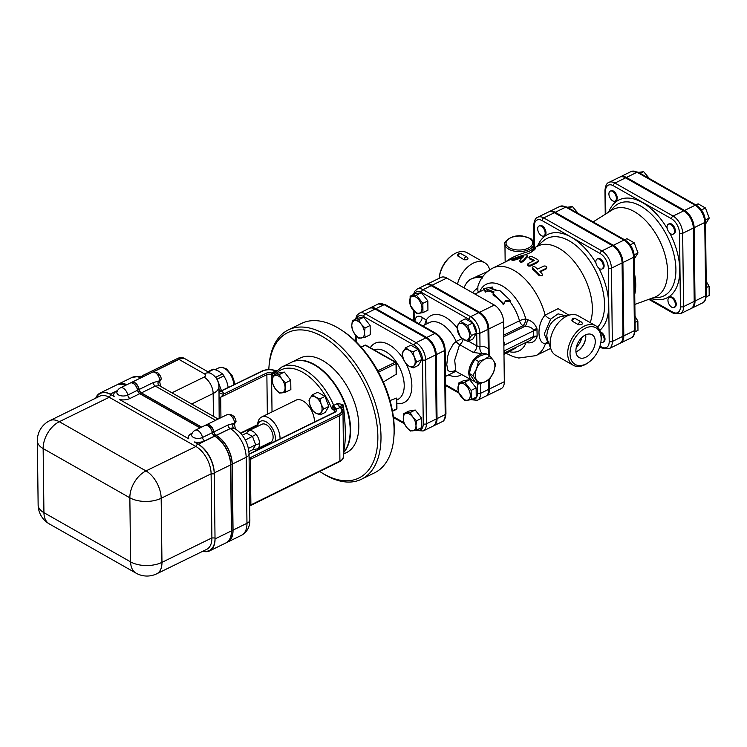 <?xml version="1.0" encoding="UTF-8"?>
<svg xmlns="http://www.w3.org/2000/svg" width="747" height="747" viewBox="0 0 747 747"><rect width="100%" height="100%" fill="white"/><g stroke="black" fill="none" stroke-linecap="round" stroke-linejoin="round"><path stroke-width="1.12" d="M489.817 355.88L486.185 353.817L479.714 356.132L474.84 359.363L471.273 365.955L469.312 373.453L475.12 381.988L478.752 384.051L472.935 375.517L476.502 368.925L478.472 361.427L484.943 359.102L489.817 355.88L493.524 360.596A13.306 8.404 119.6 0 0 484.943 359.102A13.306 8.404 119.6 0 0 476.502 368.925A13.306 8.404 119.6 0 0 476.642 380.232A13.306 8.404 119.6 0 0 485.223 381.726L478.752 384.051M469.312 373.453L472.935 375.517M490.088 378.496L485.223 381.726A13.306 8.404 119.6 0 0 493.664 371.913L490.088 378.496M495.625 364.415L493.664 371.913A13.306 8.404 119.6 0 0 493.524 360.596L495.625 364.415M474.84 359.363L478.472 361.427M485.933 353.882A14.968 9.45 119.6 0 0 482.693 353.733A14.968 9.45 119.6 0 0 470.124 365.955A14.968 9.45 119.6 0 0 472.459 380.466A14.968 9.45 119.6 0 0 474.42 381.166M471.142 390.373L471.254 399.626L464.951 400.644L458.546 392.408L458.434 383.164L464.727 382.137L471.142 390.373L476.128 387.926L476.241 397.18L471.254 399.626M464.195 399.533A9.151 5.21 -116.1 0 0 469.396 390.896A9.151 5.21 -116.1 0 0 458.714 384.836A9.151 5.21 -116.1 0 0 464.195 399.533M410.243 305.42L410.131 296.176L416.424 295.149L422.839 303.385L422.951 312.638L416.658 313.656L410.243 305.42M415.705 296.989A9.151 5.21 -116.1 0 0 410.505 305.626A9.151 5.21 -116.1 0 0 421.187 311.686A9.151 5.21 -116.1 0 0 415.705 296.989M464.727 382.137L469.723 379.7L463.42 380.718L458.434 383.164M469.723 379.7L476.128 387.926M410.131 296.176L415.127 293.73L421.42 292.712L427.826 300.938L427.938 310.192L422.951 312.638M427.826 300.938L422.839 303.385M421.42 292.712L416.424 295.149M460.339 321.313L467.678 325.477L471.441 335.571L467.874 341.5L460.535 337.336L456.772 327.242L460.339 321.313L465.334 318.866L472.674 323.031L467.678 325.477M469.536 335.263A9.151 5.21 -116.1 0 0 460.199 323.283A9.151 5.21 -116.1 0 0 460.367 336.748A9.151 5.21 -116.1 0 0 469.536 335.263M472.674 323.031L476.437 333.125L472.87 339.054L467.874 341.5M476.437 333.125L471.441 335.571M671.74 307.176A5.546 3.156 63.9 0 1 668.182 302.077A5.546 3.156 63.9 0 1 669.247 297.483A5.546 3.156 63.9 0 1 674.513 301.078A5.546 3.156 63.9 0 1 674.121 307.447A5.546 3.156 63.9 0 1 671.74 307.176M669.247 297.483L670.059 297.082A5.546 3.156 63.9 0 1 675.335 300.677A5.546 3.156 63.9 0 1 674.933 307.045L674.121 307.447M612.587 191.437A5.546 3.156 63.9 0 1 616.144 196.536A5.546 3.156 63.9 0 1 615.08 201.13A5.546 3.156 63.9 0 1 609.813 197.535A5.546 3.156 63.9 0 1 610.215 191.167A5.546 3.156 63.9 0 1 612.587 191.437M610.215 191.167L611.027 190.765A5.546 3.156 63.9 0 1 613.408 191.036A5.546 3.156 63.9 0 1 616.957 196.134A5.546 3.156 63.9 0 1 615.902 200.728L615.08 201.13M706.27 296.904L709.202 295.476L709.09 286.222L706.223 281.451M649.432 178.589L643.643 171.67L638.536 172.398M640.207 173.351L643.643 171.67M706.298 287.586L709.09 286.222M674.522 231.271A5.546 3.156 63.9 0 1 673.224 234.128A5.546 3.156 63.9 0 1 667.949 230.534A5.546 3.156 63.9 0 1 668.35 224.165A5.546 3.156 63.9 0 1 672.319 225.781A5.546 3.156 63.9 0 1 674.522 231.271M668.35 224.165L669.163 223.764A5.546 3.156 63.9 0 1 673.14 225.379A5.546 3.156 63.9 0 1 675.344 230.87A5.546 3.156 63.9 0 1 674.037 233.727L673.224 234.128M705.523 224.081L709.23 218.087L705.467 207.993L698.128 203.828L695.859 204.939M705.383 219.973L709.23 218.087M701.414 209.972L705.467 207.993M599.617 268.715A5.546 3.156 63.9 0 1 596.069 263.607A5.546 3.156 63.9 0 1 597.124 259.022A5.546 3.156 63.9 0 1 602.39 262.617A5.546 3.156 63.9 0 1 601.998 268.985A5.546 3.156 63.9 0 1 599.617 268.715M597.124 259.022L597.945 258.621A5.546 3.156 63.9 0 1 603.212 262.216A5.546 3.156 63.9 0 1 602.82 268.584L601.998 268.985M600.672 332.77A5.546 3.156 63.9 0 1 603.996 337.896A5.546 3.156 63.9 0 1 602.894 342.294A5.546 3.156 63.9 0 1 600.868 342.219M600.401 331.855A5.546 3.156 63.9 0 1 604.603 336.738A5.546 3.156 63.9 0 1 603.707 341.902L602.894 342.294M634.296 258.938L638.003 252.944L634.24 242.85L626.901 238.685L624.632 239.796M635.043 331.761L637.975 330.333L637.863 321.079L634.997 316.308M634.166 254.82L638.003 252.944M630.188 244.829L634.24 242.85M635.071 322.443L637.863 321.079M545.161 233.12A5.546 3.156 63.9 0 1 543.863 235.977A5.546 3.156 63.9 0 1 538.587 232.392A5.546 3.156 63.9 0 1 538.989 226.024A5.546 3.156 63.9 0 1 542.957 227.63A5.546 3.156 63.9 0 1 545.161 233.12M538.989 226.024L539.801 225.622A5.546 3.156 63.9 0 1 543.779 227.228A5.546 3.156 63.9 0 1 545.982 232.719A5.546 3.156 63.9 0 1 544.675 235.576L543.863 235.977M578.206 213.437L572.417 206.527L567.309 207.255M568.981 208.208L572.417 206.527M510.313 350.857L510.49 351.342L505.831 353.06L503.936 354.545M499.668 290.396L510.556 300.639L505.672 300.257L504.001 303.842L493.113 293.608L494.028 291.928L487.567 289.397L485.186 290.564L483.337 288.65L492.404 287.025L490.023 288.193L496.484 290.723L499.668 290.396M505.196 301.246L509.996 301.536L510.556 300.639M492.404 287.025L492.721 288.538A5.546 4.165 -78.3 0 1 492.301 288.772L492.245 288.8M493.44 293.001A33.26 18.936 -116.1 0 0 487.894 290.928L485.513 292.096L483.337 288.65M485.513 292.096L485.186 290.564M487.894 290.928L487.567 289.397M504.001 303.842L503.45 304.739A33.26 18.936 -116.1 0 0 493.076 294.99L493.113 293.608M691.32 308.39A13.978 7.956 -116.1 0 0 691.741 308.212A13.978 7.956 -116.1 0 0 695.018 301.004L694.131 227.686A13.978 7.956 -116.1 0 0 684.56 210.449L626.416 177.45A13.978 7.956 -116.1 0 0 620.421 176.778A13.978 7.956 -116.1 0 0 620.019 177.002M414.585 293.991A11.289 6.424 63.9 0 1 421.411 292.366L468.985 319.371A2.213 1.401 -60.4 0 1 470.601 316.681L423.026 289.677A13.502 7.685 -116.1 0 0 417.237 289.033L425.416 285.027A13.502 7.685 63.9 0 1 431.215 285.671L478.78 312.676A13.502 7.685 63.9 0 1 488.024 329.324L488.267 349.11A20.505 12.951 119.6 0 0 480.004 346.533A5.546 3.828 -99.4 0 0 482.693 353.733L473.271 352.416A5.546 3.502 -60.4 0 0 476.866 345.936L468.5 341.192M488.996 355.413L488.267 349.11M488.641 379.663L488.762 389.308A13.502 7.685 63.9 0 1 485.587 396.274L477.408 400.28A13.502 7.685 -116.1 0 0 480.573 393.314L480.452 383.566M426.238 284.626L440.973 277.417A13.502 7.685 63.9 0 1 446.771 278.061L432.037 285.27A13.502 7.685 -116.1 0 0 426.238 284.626A13.502 7.685 -116.1 0 0 425.837 284.85M485.989 396.05A13.502 7.685 -116.1 0 0 486.409 395.873A13.502 7.685 -116.1 0 0 489.574 388.907L489.462 379.028M446.771 278.061L494.337 305.065A13.502 7.685 63.9 0 1 503.581 321.714L488.846 328.923L489.173 355.507M488.846 328.923A13.502 7.685 -116.1 0 0 479.602 312.274L432.037 285.27M206.564 424.716A6.648 3.791 63.9 0 1 206.639 424.679L227.107 414.66A6.648 3.791 63.9 0 1 231.878 416.593A6.648 3.791 63.9 0 1 234.521 423.185L234.539 424.548A12.195 7.703 119.6 0 0 233.148 423.857A3.324 2.558 -72.4 0 0 234.007 428.134A8.871 5.603 -60.4 0 1 234.689 428.433C243.531 434.334 248.321 442.794 249.05 453.803L249.853 519.791C249.946 526.878 247.164 532.051 241.505 535.291L227.583 542.107A23.278 13.25 63.9 0 1 227.508 542.145M235.361 428.825L234.539 424.548M370.008 307.988L378.187 303.982A13.922 7.928 63.9 0 1 384.163 304.655L375.974 308.66A13.922 7.928 -116.1 0 0 370.008 307.988A13.922 7.928 -116.1 0 0 369.606 308.212M433.344 425.967A13.922 7.928 -116.1 0 0 433.764 425.79A13.922 7.928 -116.1 0 0 437.032 418.609L436.248 354.629A13.922 7.928 -116.1 0 0 426.714 337.457L375.974 308.66M369.186 308.39A13.922 7.928 63.9 0 1 375.162 309.062L365.339 313.861A13.922 7.928 -116.1 0 0 359.363 313.198L369.186 308.39M415.836 430.225A2.213 1.401 119.6 0 0 416.023 430.375L423.119 431L432.943 426.192A13.922 7.928 63.9 0 0 436.211 419.011L435.426 355.03A13.922 7.928 63.9 0 0 425.902 337.859L375.162 309.062M351.762 325.701L352.323 320.771L354.853 320.566A9.422 5.369 -116.1 0 0 351.762 325.701A9.422 5.369 -116.1 0 0 355.021 334.441A9.422 5.369 -116.1 0 0 361.371 338.055A9.422 5.369 -116.1 0 0 364.461 332.919A9.422 5.369 -116.1 0 0 361.203 324.17A9.422 5.369 -116.1 0 0 354.853 320.566L358.625 319.753L361.203 324.17L365.031 327.989L364.461 332.919L365.143 337.233L358.849 338.26L355.021 334.441L352.435 330.025L351.762 325.701M365.143 337.233L370.251 334.74L370.138 325.487L363.733 317.251L357.43 318.269L352.323 320.771M405.705 347.71L408.749 350.1L413.044 351.874L414.305 357.225L416.807 361.968L414.398 365.236A9.422 5.369 -116.1 0 0 414.305 357.225A9.422 5.369 -116.1 0 0 408.749 350.1A9.422 5.369 -116.1 0 0 403.296 350.978A9.422 5.369 -116.1 0 0 403.399 358.99A9.422 5.369 -116.1 0 0 408.945 366.123L405.901 363.733L403.399 358.99L402.138 353.639L405.705 347.71L410.813 345.207L418.152 349.372L421.915 359.475L418.348 365.404L413.24 367.897L408.945 366.123A9.422 5.369 -116.1 0 0 414.398 365.236L413.24 367.897M403.847 413.558L408.954 411.065L415.248 410.038L421.663 418.273L421.775 427.527L416.667 430.029L410.364 431.047L406.536 427.228A9.422 5.369 -116.1 0 0 412.895 430.842A9.422 5.369 -116.1 0 0 415.986 425.706A9.422 5.369 -116.1 0 0 412.727 416.966A9.422 5.369 -116.1 0 0 406.368 413.352A9.422 5.369 -116.1 0 0 403.277 418.488L403.847 413.558L410.14 412.54L412.727 416.966L416.546 420.776L415.986 425.706L416.667 430.029M680.433 306.569A2.213 1.167 -0.7 0 0 683.561 306.615L694.206 301.405A13.978 7.956 63.9 0 1 690.919 308.614L680.284 313.824A13.978 7.956 -116.1 0 0 683.561 306.615L682.665 233.297A13.978 7.956 -116.1 0 0 673.094 216.06L614.958 183.062A2.213 1.401 119.6 0 0 613.343 185.742L671.478 218.75A11.765 6.695 63.9 0 1 679.537 233.251L680.433 306.569A11.765 6.695 63.9 0 1 672.617 312.069L649.666 299.033M625.603 177.851L614.958 183.062A13.978 7.956 -116.1 0 0 608.954 182.389L619.599 177.179A13.978 7.956 63.9 0 1 625.603 177.851L683.738 210.85A13.978 7.956 63.9 0 1 693.309 228.087L694.206 301.405M393.837 437.611L393.986 435.762A80.928 46.071 -116.1 0 0 342.649 330.865L341.099 329.847A83.15 47.332 63.9 0 1 393.837 437.611A83.15 47.332 63.9 0 1 374.574 472.823L361.473 479.229A83.15 47.332 -116.1 0 0 367.44 383.743A83.15 47.332 -116.1 0 0 288.379 329.866A83.15 47.332 -116.1 0 0 269.116 365.068L268.967 366.926A80.928 46.071 63.9 0 1 327.774 339.885A80.928 46.071 63.9 0 1 377.73 441.981A80.928 46.071 63.9 0 1 320.304 471.815A80.928 46.071 63.9 0 1 319.679 471.404M268.808 369.569A80.928 46.071 63.9 0 1 268.967 366.926M291.75 362.155A52.663 29.973 63.9 0 1 291.956 362.052L300.145 358.046A52.663 29.973 63.9 0 1 350.222 392.175A52.663 29.973 63.9 0 1 346.44 452.645L343.499 454.083M634.726 294.355A45.119 25.687 -116.1 0 0 634.474 273.551M634.857 304.421L654.615 297.231A48.611 27.676 -116.1 0 0 659.648 240.749A48.611 27.676 -116.1 0 0 611.961 210.066L593.127 221.906M620.094 343.247A13.978 7.956 -116.1 0 0 620.514 343.069A13.978 7.956 -116.1 0 0 623.801 335.861L622.905 262.542A13.978 7.956 -116.1 0 0 613.334 245.305L555.198 212.307A13.978 7.956 -116.1 0 0 549.194 211.634A13.978 7.956 -116.1 0 0 548.793 211.859M503.581 321.714L504.318 381.698A13.502 7.685 63.9 0 1 501.144 388.664L486.409 395.873M219.02 393.641L219.17 418.544M533.769 243.802C532.928 240.571 531.677 238.769 530.025 238.386L522.853 236.071C510.612 233.951 502.61 243.373 504.944 244.157A14.408 7.582 -0.7 0 0 513.581 250.983A14.408 7.582 -0.7 0 0 529.072 249.498A14.408 7.582 -0.7 0 0 533.769 243.802L533.816 247.574C533.797 248.434 532.219 249.675 529.091 251.328C517.802 254.662 510.182 258.06 506.233 261.515M95.747 398.151A23.278 13.25 63.9 0 1 100.107 393.043A23.278 13.25 63.9 0 1 110.098 394.164L110.845 394.584L109.23 397.273L59.293 421.71A22.177 12.624 -116.1 0 0 49.778 420.645L99.715 396.209A22.177 12.624 63.9 0 1 109.23 397.273L195.929 446.491A22.177 12.624 63.9 0 1 211.112 473.831L211.896 537.924A22.177 12.624 63.9 0 1 206.695 549.353L156.749 573.789A22.177 12.624 -116.1 0 0 161.959 562.36L161.175 498.268A22.177 11.672 179.3 0 1 129.847 497.791A22.177 14.006 -60.4 0 1 145.992 470.927L59.293 421.71A22.177 14.006 119.6 0 0 43.149 448.573L129.847 497.791L130.632 561.893L43.933 512.675A22.177 14.006 119.6 0 0 49.358 523.946L136.066 573.164A22.177 14.006 -60.4 0 1 130.632 561.893A22.177 11.672 -0.7 0 0 161.959 562.36L211.896 537.924L215.024 537.971L215.043 538.914A23.278 13.25 63.9 0 1 209.58 550.913A23.278 13.25 63.9 0 1 202.867 551.23M117.232 391.241A3.324 1.896 63.9 0 1 116.812 391.055A9.73 5.117 -0.7 0 0 114.132 396.452L110.845 394.584A24.39 13.885 -116.1 0 0 96.158 397.955M204.678 440.926L214.501 436.117A3.324 1.896 63.9 0 1 212.288 432.681L202.465 437.49A3.324 1.896 -116.1 0 0 204.678 440.926A9.73 5.117 -0.7 0 1 194.267 441.935L198.291 444.232A23.278 13.25 63.9 0 1 214.23 472.935L214.24 473.878A24.39 13.885 -116.1 0 0 197.544 443.802L195.929 446.491L145.992 470.927A22.177 12.624 -116.1 0 1 161.175 498.268L211.112 473.831L214.24 473.878L215.024 537.971A24.39 13.885 -116.1 0 1 203.137 551.099M129.931 398.496L139.754 393.688A3.324 1.896 63.9 0 1 137.541 390.251L127.718 395.06A3.324 1.896 -116.1 0 0 129.931 398.496A9.73 5.117 -0.7 0 1 119.52 399.514L188.87 438.881A9.73 5.117 -0.7 0 1 191.559 433.484L192.222 433.157M159.634 381.698L161.315 378.906L160.717 376.395L158.112 373.033L156.086 372.202L155.292 372.594M157.794 375.013L159.541 374.163M159.69 379.7L161.315 378.906M234.381 424.128L236.061 421.336L235.464 418.815L232.849 415.463L230.832 414.632L230.029 415.024M232.532 417.442L234.287 416.583M234.437 422.13L236.061 421.336M100.107 393.043L116.476 385.032A23.278 13.25 63.9 0 1 125.235 385.508M137.541 390.251A6.648 3.791 -116.1 0 0 130.258 383.052L120.435 387.861A6.648 6.648 0 0 0 116.924 392.175L116.915 392.203M139.754 393.688L200.037 427.91M212.288 432.681A6.648 3.791 -116.1 0 0 205.005 425.482L195.182 430.291A6.648 6.648 0 0 0 191.662 434.605L191.662 434.633A6.49 3.418 179.3 0 0 195.079 438.05A6.49 3.418 179.3 0 0 202.465 437.49A6.648 3.791 -116.1 0 0 195.182 430.291M214.501 436.117L214.669 436.211A23.278 13.25 63.9 0 1 230.608 464.923L231.411 530.902A23.278 13.25 63.9 0 1 225.949 542.901L209.58 550.913M120.435 387.861A6.648 3.791 -116.1 0 1 127.718 395.06A6.49 3.418 179.3 0 1 120.332 395.63A6.49 3.418 179.3 0 1 116.924 392.175M126.71 384.789A23.278 13.25 -116.1 0 0 117.951 384.313L116.644 384.957A23.278 13.25 63.9 0 1 125.403 385.433M201.513 427.191L141.23 392.969A3.324 1.896 63.9 0 1 139.017 389.532A6.648 3.791 -116.1 0 0 131.733 382.333L130.426 382.968A6.648 3.791 63.9 0 1 137.709 390.167A3.324 1.896 -116.1 0 0 139.922 393.613L200.205 427.826M226.117 542.826L227.424 542.182A23.278 13.25 -116.1 0 0 232.887 530.183L232.084 464.195A23.278 13.25 -116.1 0 0 216.144 435.492L215.976 435.398A3.324 1.896 63.9 0 1 213.763 431.962A6.648 3.791 -116.1 0 0 206.48 424.754L205.173 425.398A6.648 3.791 63.9 0 1 212.447 432.597A3.324 1.896 -116.1 0 0 214.66 436.043L214.828 436.136A23.278 13.25 63.9 0 1 230.767 464.839L231.579 530.818A23.278 13.25 63.9 0 1 226.117 542.826A23.278 13.25 63.9 0 1 226.033 542.864M272.935 375.601L275.456 375.396A9.422 5.369 -116.1 0 0 272.366 380.531L272.935 375.601L278.043 373.108L284.336 372.081L279.229 374.583L281.815 379.009A9.422 5.369 -116.1 0 0 275.456 375.396L279.229 374.583M275.624 389.28L273.047 384.854L272.366 380.531A9.422 5.369 -116.1 0 0 275.624 389.28A9.422 5.369 -116.1 0 0 281.983 392.885L279.453 393.09L275.624 389.28M285.074 387.749L285.746 392.072L281.983 392.885A9.422 5.369 -116.1 0 0 285.074 387.749A9.422 5.369 -116.1 0 0 281.815 379.009L285.634 382.819L285.074 387.749M284.336 372.081L290.742 380.316L290.863 389.57L285.746 392.072M290.742 380.316L285.634 382.819M319.903 398.907L321.173 404.258A9.422 5.369 -116.1 0 0 315.617 397.133L319.903 398.907L325.02 396.405L328.783 406.499L323.675 409.001L321.266 412.269A9.422 5.369 -116.1 0 0 321.173 404.258L323.675 409.001M310.164 398.011L312.573 394.743L315.617 397.133A9.422 5.369 -116.1 0 0 310.164 398.011A9.422 5.369 -116.1 0 0 310.266 406.023L308.997 400.672L310.164 398.011M315.813 413.156L312.769 410.766L310.266 406.023A9.422 5.369 -116.1 0 0 315.813 413.156A9.422 5.369 -116.1 0 0 321.266 412.269L320.099 414.93L315.813 413.156M328.783 406.499L325.216 412.428L320.099 414.93M325.02 396.405L317.68 392.24L312.573 394.743M248.919 451.571L252.71 449.722L256.342 449.059A9.982 5.677 -116.1 0 0 256.38 449.05A9.982 5.677 -116.1 0 0 257.267 448.77A9.982 5.677 -116.1 0 0 259.611 443.625A9.982 5.677 -116.1 0 0 256.156 434.362A9.982 5.677 -116.1 0 0 249.433 430.543A9.982 5.677 -116.1 0 0 248.499 430.842A9.982 5.677 -116.1 0 0 247.005 432.261L249.433 430.543M248.499 430.842L262.01 424.231A9.982 5.677 63.9 0 1 269.153 427.135A9.982 5.677 63.9 0 1 273.122 437.014A9.982 5.677 63.9 0 1 270.778 442.159L257.267 448.77M259.611 443.625L255.651 444.838L252.551 436.519L246.51 433.092L242.252 435.174M252.71 449.722L255.651 444.838L248.415 448.377M256.156 434.362L245.371 440.039M257.51 426.434A13.306 7.573 63.9 0 1 266.94 422.307A13.306 7.573 63.9 0 1 275.363 438.284A13.306 7.573 63.9 0 1 275.027 441.318M267.51 444.997A13.306 7.573 63.9 0 1 266.277 444.353L267.351 445.072M280.06 438.853A16.63 9.468 -116.1 0 0 280.06 438.358A16.63 9.468 -116.1 0 0 273.449 421.887A16.63 9.468 -116.1 0 0 261.543 417.05A16.63 9.468 -116.1 0 0 257.687 424.1L257.5 426.434M295.233 400.569A16.686 9.496 63.9 0 1 295.896 400.177A16.686 9.496 63.9 0 1 308.016 405.219A16.686 9.496 63.9 0 1 314.478 422.008M185.555 359.074A13.306 8.404 119.6 0 0 185.48 359.036L184.135 358.271A13.306 8.404 119.6 0 0 177.431 358.532L143.041 375.358A3.324 2.101 119.6 0 0 141.715 376.451M185.48 359.036A13.306 8.404 119.6 0 0 178.776 359.288L144.386 376.115A3.324 2.101 119.6 0 0 144.106 376.283M153.079 372.025L178.925 359.382L204.333 373.799A4.435 2.334 179.3 0 1 204.052 377.104L171.95 392.81M191.68 404.015L213.156 393.501A17.741 9.338 -0.7 0 0 218.936 386.498C218.61 380.765 215.976 376.441 211.037 373.547L185.63 359.12A13.306 8.404 119.6 0 0 178.925 359.382M218.936 399.047A5.546 2.913 179.3 0 1 220.692 397.245L223.913 393.93A5.546 4.585 -25.4 0 1 219.002 391.876M276.371 370.979A5.546 3.156 63.9 0 1 275.951 370.773L271.544 373.014A4.435 2.334 -0.7 0 0 266.109 373.285L223.913 393.93A23.278 12.251 -0.7 0 0 221.756 391.036A5.546 4.155 -46.3 0 1 218.992 391.017M218.992 390.961L221.756 390.756L261.898 371.11A1.111 0.635 63.9 0 1 262.365 371.166L221.635 390.858M249.106 458.2A5.546 2.969 127.9 0 0 250.32 457.79A1.111 0.635 -116.1 0 0 250.189 457.706A5.546 3.502 -60.4 0 1 249.106 458.07M249.125 460.124A5.546 2.913 -0.7 0 1 250.133 459.47L339.371 415.808L339.922 461.048L250.889 504.897L250.32 457.79M343.461 450.908L344.05 449.638C345.898 440.431 345.721 426.22 343.536 406.994L342.938 404.622L337.607 403.417L332.518 406.032L331.845 408.945L334.712 409.384L332.518 406.032M333.395 405.397A5.546 2.418 -108.1 0 0 335.786 409.477L336.785 409.076A5.546 3.156 -116.1 0 1 333.694 405.313A52.663 29.973 -116.1 0 0 281.722 367.066L291.545 362.258A52.663 29.973 63.9 0 1 345.656 405.957A52.663 29.973 63.9 0 1 343.48 452.477M276.577 370.773L273.99 370.363A1.111 0.467 -74 0 1 274.308 370.241A1.111 0.467 -74 0 1 274.504 370.503M274.13 375.013L274.616 373.173A5.546 2.316 20.4 0 1 271.927 373.743L271.544 373.014A5.546 3.772 -125.8 0 0 274.737 372.79A5.546 3.772 -125.8 0 0 274.915 372.65M272.02 411.924L271.563 374.723A1.111 0.7 -60.4 0 1 271.927 373.743L273.299 375.424M274.616 373.173L275.195 372.361L274.616 373.173M336.785 409.076L340.352 407.33A5.546 3.156 63.9 0 1 337.261 403.567M337.607 403.417A5.546 3.175 -111.8 0 0 340.38 407.199C340.006 406.732 340.856 405.873 342.938 404.631L341.398 407.89A1.111 0.934 -16.5 0 0 341.388 407.834L341.388 407.834A1.111 0.934 -16.5 0 0 340.38 407.199L340.987 408.394A9.982 5.248 179.3 0 1 338.606 414.436L250.189 457.706L249.087 457.08M275.335 374.424A50.441 28.713 63.9 0 1 331.845 408.945L334.348 410.364A1.111 0.7 -60.4 0 1 334.712 409.384L335.786 409.477A4.435 2.334 -0.7 0 1 334.871 412.316L249.059 454.316M338.606 414.436A1.111 0.635 63.9 0 1 339.371 415.808A11.084 5.836 -0.7 0 0 342.976 411.429L343.527 456.669A11.084 5.836 179.3 0 1 339.922 461.048A1.111 0.635 63.9 0 1 339.661 461.627C341.36 461.104 342.649 459.452 343.527 456.669M342.005 409.085A1.111 0.859 139.3 0 0 341.837 408.609L341.837 408.609A1.111 0.859 139.3 0 0 340.987 408.394M131.817 382.296A6.648 3.791 63.9 0 1 131.902 382.249L152.369 372.23A6.648 3.791 63.9 0 1 157.131 374.163A6.648 3.791 63.9 0 1 159.774 380.755L159.793 382.119A12.195 7.703 119.6 0 0 158.401 381.428A3.324 2.558 -72.4 0 0 159.26 385.704A8.871 5.603 -60.4 0 1 159.951 386.003L218.152 419.048M160.614 386.376L159.793 382.119M159.774 380.755L153.098 382.641A3.324 1.896 -116.1 0 0 155.311 386.078L159.26 385.704M131.902 382.249A6.648 3.791 63.9 0 1 139.175 389.448A3.324 1.896 -116.1 0 0 141.388 392.894L201.671 427.107M234.521 423.185L227.844 425.071A3.324 1.896 -116.1 0 0 230.057 428.507L234.007 428.134A8.871 5.603 -60.4 0 0 230.225 428.601L216.303 435.417A23.278 13.25 63.9 0 1 232.242 464.12L233.045 530.099A23.278 13.25 63.9 0 1 227.583 542.107M206.639 424.679A6.648 3.791 63.9 0 1 213.922 431.878A3.324 1.896 -116.1 0 0 216.135 435.314L216.303 435.417M118.035 384.275A23.278 13.25 63.9 0 1 118.119 384.229A23.278 13.25 63.9 0 1 126.869 384.705M403.959 422.811L403.277 418.488A9.422 5.369 -116.1 0 0 406.536 427.228L403.959 422.811M568.859 315.131L558.13 308.66L545.133 315.094C536.776 323.974 536.981 343.825 545.478 343.601L548.615 342.817M548.261 341.874L547.402 341.22L544.246 333.965L550.651 319.128A5.546 2.232 38.6 0 1 545.133 315.094A48.779 27.77 -116.1 0 0 492.983 268.005C482.907 273.365 479.21 281.712 477.856 286.633L477.865 290.844L478.584 292.329M527.401 319.595L525.813 319.016A5.546 2.474 -72.7 0 1 523.003 325.711L525.066 326.28A5.546 2.073 103.8 0 0 527.401 319.595C531.985 321.033 535.16 324.058 536.944 328.68L537.158 335.917L533.694 337.196L530.435 340.258L503.964 353.21M526.093 342.378A5.546 2.474 -72.7 0 1 526.103 342.471L527.69 342.798C532.256 343.237 535.375 341.248 537.037 336.813L537.158 335.917L533.741 336.421L504.711 350.623A5.546 3.156 63.9 0 1 503.964 353.06M390.018 400.56L396.442 398.104L396.526 398.795M600.252 253.597A2.213 1.401 -60.4 0 1 601.867 250.917L543.732 217.909A13.978 7.956 -116.1 0 0 537.737 217.246L548.373 212.036A13.978 7.956 63.9 0 1 554.377 212.708L543.732 217.909A2.213 1.401 119.6 0 0 542.117 220.598L600.252 253.597A11.765 6.695 63.9 0 1 608.31 268.098L609.207 341.416A11.765 6.695 63.9 0 1 601.4 346.916L599.981 346.122M601.4 346.916A2.213 1.401 119.6 0 0 601.942 348.046L609.057 348.672L619.702 343.461A13.978 7.956 63.9 0 0 622.979 336.262L622.083 262.944A13.978 7.956 63.9 0 0 612.512 245.707L554.377 212.708M291.956 362.052A52.663 29.973 63.9 0 1 339.381 391.157A52.663 29.973 63.9 0 1 343.48 452.729M288.379 329.866L301.48 323.451A83.15 47.332 63.9 0 1 341.099 329.847M320.304 471.815L321.854 472.842A83.15 47.332 -116.1 0 0 361.473 479.229M421.663 418.273L416.546 420.776M363.733 317.251L358.625 319.753M370.138 325.487L365.031 327.989M415.248 410.038L410.14 412.54M418.152 349.372L413.044 351.874M421.915 359.475L416.807 361.968M377.31 352.108L384.966 356.459M396.087 362.771A1.111 0.7 119.6 0 0 395.256 362.23A1.111 0.635 63.9 0 1 396.022 363.593A1.111 0.579 -0.7 0 0 396.377 363.154L396.302 374.191L383.332 381.988M427.2 323.647L426.22 320.08L424.641 324.898M488.024 329.324L479.845 333.33L480.004 346.533L476.866 345.936L476.707 333.283A2.213 1.167 -0.7 0 0 479.845 333.33A13.502 7.685 -116.1 0 0 470.601 316.681L478.78 312.676M418.563 323.498A5.546 3.231 124.1 0 0 422.242 317.382C418.077 315.075 415.649 316.242 414.94 320.893L414.912 321.425M422.699 325.851L429.404 322.564A27.714 15.78 63.9 0 1 456.174 341.388A5.546 3.1 -125.5 0 0 459.592 344.647L473.271 352.416M462.019 338.68L456.174 341.388L453.438 343.807L449.106 351.445L447.686 356.403L446.771 364.676L447.855 370.232L449.834 371.847L455.334 370.801M455.838 371.026L454.69 360.147L459.592 344.647A5.546 3.502 -60.4 0 0 463.075 339.418M590.167 322.592A48.779 27.77 -116.1 0 0 578.439 267.239A48.779 27.77 -116.1 0 0 538.036 245.959L533.946 247.957M534.768 248.088A48.779 27.77 -116.1 0 0 531.117 252.271M527.233 257.108L527.055 256.09C527.559 254.764 526.168 254.494 522.863 255.297L512.984 258.621C511.116 259.536 511.396 259.723 513.833 259.2L522.713 256.464L523.367 256.594L519.884 260.358C520.155 261.394 521.257 261.469 523.199 260.572L527.298 255.474L527.494 256.473L523.311 261.562C521.369 262.458 520.276 262.393 520.043 261.366M522.937 257.491L514.123 260.227C511.714 260.759 511.452 260.563 513.32 259.657M542.229 275.419L539.213 275.671A48.779 27.77 -116.1 0 0 532.583 269.237L532.275 267.379L533.209 266.651L534.983 266.884L537.616 269.107L543.919 266.025C546.393 265.923 547.168 266.679 546.253 268.294L539.95 271.376L542.49 274.336L542.238 275.419L541.127 275.774L539.661 275.148L532.256 267.463M546.01 269.032L546.804 267.697L546.01 269.032L540.361 271.796M538.344 260.647L537.737 259.592L531.995 256.585C529.567 256.389 528.689 256.819 529.38 257.864L534.413 260.432L528.11 263.523C527.233 264.849 528.045 265.372 530.547 265.11L537.728 261.581L538.344 260.647L538.298 261.534L537.42 262.608L530.482 265.997C527.998 266.277 527.205 265.764 528.092 264.447M533.545 260.862A48.779 27.77 -116.1 0 0 529.483 258.854L528.904 257.407L529.483 258.854M525.057 254.839L530.118 252.775C535.599 249.395 536.729 247.892 533.498 248.265L534.226 248.163L533.816 247.574L534.226 248.163M492.983 268.005L509.426 259.956L515.439 257.752M519.884 260.358L519.921 261.683M512.984 258.621L511.714 259.302L512.022 260.442M522.853 257.117L522.713 256.464L523.367 256.594M528.11 263.523L527.522 265.148M505.728 353.135L513.189 356.627L518.792 358.037L535.86 355.628A48.779 27.77 -116.1 0 0 545.478 343.601A5.546 4.51 85 0 1 548.102 341.752M550.651 319.128L558.074 313.843L565.498 315.757M551.127 349.624L547.43 339.605L546.767 335.73C547.794 325.907 552.378 319.557 560.511 316.691L570.923 314.739A22.727 14.352 119.6 0 0 550.109 343.732A22.727 14.352 119.6 0 0 551.127 349.624A22.727 14.352 119.6 0 0 555.675 355.283L573.238 365.255A22.727 14.352 119.6 0 0 588.132 362.725L588.981 362.099A21.065 13.306 -60.4 0 1 570.026 353.733A21.065 13.306 -60.4 0 1 586.358 327.765A21.065 13.306 -60.4 0 1 601.036 340.856A21.065 13.306 -60.4 0 1 588.981 362.099M503.767 336.701L525.066 326.28C529.081 326.458 531.929 327.672 533.601 329.913A5.546 2.521 167.8 0 1 536.944 328.68M533.601 329.913L537.084 329.66L533.666 330.762A5.546 3.156 -116.1 0 0 533.601 329.913M527.69 342.798A5.546 2.073 103.8 0 0 527.475 341.706M537.037 336.813A5.546 3.203 11.8 0 0 533.694 337.196A5.546 3.156 -116.1 0 0 533.741 336.421L533.666 330.762L504.645 344.965A5.546 3.156 63.9 0 0 503.823 341.631M482.45 278.08C482.086 276.521 480.424 275.895 477.454 276.213L469.835 279.649L466.763 282.562L463.85 287.754M576.311 347.252A12.54 7.928 119.6 0 0 581.801 337.588M585.583 334.908A12.54 7.928 -60.4 0 1 585.695 336.393A12.54 7.928 -60.4 0 1 575.946 351.874M575.9 350.866A13.119 8.282 -60.4 0 1 581.465 337.915A13.119 8.282 -60.4 0 1 591.876 334.619A13.119 8.282 -60.4 0 1 592.791 350.212A13.119 8.282 -60.4 0 1 578.925 357.421A13.119 8.282 -60.4 0 1 575.9 350.866M575.965 351.996A12.69 8.021 119.6 0 0 585.695 334.852M572.501 321.331L571.922 320.538A2.213 2.213 0 0 1 575.227 318.511A2.213 1.401 -60.4 0 0 573.453 319.034A2.213 1.401 -60.4 0 0 572.501 321.238A2.213 1.401 -60.4 0 0 572.501 321.331L578.477 324.721L581.605 324.674L582.333 323.871A2.213 2.213 0 0 0 581.213 321.901A2.213 1.401 119.6 0 0 579.439 322.424A2.213 1.401 119.6 0 0 578.477 324.628A2.213 1.401 119.6 0 0 578.477 324.721M466.847 256.987A2.213 2.213 0 0 1 467.977 258.957L467.248 259.76L464.12 259.807L457.566 255.623A2.213 2.213 0 0 1 460.871 253.597L466.847 256.987A2.213 1.401 119.6 0 0 465.082 257.51A2.213 1.401 119.6 0 0 464.12 259.713A2.213 1.401 119.6 0 0 464.12 259.807M452.234 255.278L451.384 255.904A21.065 13.306 119.6 0 0 439.32 277.146L439.227 278.201A22.727 14.352 -60.4 0 1 452.234 255.278A22.727 14.352 -60.4 0 1 467.118 252.747L484.682 262.72A22.727 14.352 119.6 0 0 457.472 284.14M489.78 269.844L489.238 268.369A22.727 14.352 119.6 0 0 484.682 262.72M601.036 340.856L601.139 339.801A22.727 14.352 119.6 0 0 595.676 325.72A22.727 14.352 119.6 0 0 577.515 331.07A22.727 14.352 119.6 0 0 567.683 353.704A22.727 14.352 119.6 0 0 573.238 365.255M595.676 325.72L578.113 315.748A22.727 14.352 119.6 0 0 570.923 314.739M487.38 271.665L476.866 276.325M219.104 390.998A11.084 6.312 -116.1 0 0 219.104 390.438A11.084 6.312 -116.1 0 0 218.964 388.645M207.871 371.745L212.615 369.42A14.688 8.366 63.9 0 1 214.072 369.186L208.32 371.997M215.696 377.272L222.475 373.948A14.688 8.366 63.9 0 1 223.951 375.853L217.181 379.168A14.688 8.366 -116.1 0 0 215.696 377.272L215.351 377.076M221.495 390.868A14.688 8.366 -116.1 0 0 221.485 390.728L228.265 387.413L226.696 381.343L223.951 375.853M222.475 373.948L218.862 371.278L214.072 369.186M221.485 390.728L217.181 379.168M516.541 347.056A33.26 18.936 63.9 0 1 513.422 349.335L503.973 353.957M492.301 288.772A33.26 18.936 63.9 0 1 497.418 290.62M509.865 301.527A33.26 18.936 63.9 0 1 519.492 320.771L503.665 328.521M684.56 210.449L695.196 205.248A2.213 1.401 -60.4 0 1 696.316 205.201L638.181 172.202A2.213 1.401 119.6 0 0 637.06 172.24L695.196 205.248A13.978 7.956 63.9 0 1 704.766 222.475A2.213 1.167 -0.7 0 0 705.495 221.607C704.935 214.454 701.881 208.992 696.316 205.201M638.181 172.202L631.066 171.567A13.978 7.956 63.9 0 1 637.06 172.24L626.416 177.45M694.131 227.686L704.766 222.475L705.663 295.793A2.213 1.167 -0.7 0 0 706.391 294.925L705.495 221.607M695.018 301.004L705.663 295.793A13.978 7.956 63.9 0 1 702.385 303.002L691.741 308.212M414.212 321.023L414.09 311.303M458.425 392.007L445.585 384.714M477.314 383.239L477.445 393.267A11.289 6.424 63.9 0 1 471.861 399.328M448.461 374.947A33.26 18.936 -116.1 0 0 461.823 374.424M456.828 327.625A33.26 18.936 -116.1 0 0 426.22 320.08L422.242 317.382M468.985 319.371A11.289 6.424 63.9 0 1 476.707 333.283M213.437 416.368L213.156 393.501A13.306 7.573 -116.1 0 0 204.052 377.104M211.037 373.547A13.306 8.404 119.6 0 0 204.333 373.799M385.284 304.608A2.213 1.401 119.6 0 0 384.163 304.655L434.903 333.451A2.213 1.401 -60.4 0 1 436.024 333.405L385.284 304.608L378.187 303.982M356.431 318.764A11.709 6.667 63.9 0 1 363.724 316.551L414.464 345.357A11.709 6.667 63.9 0 1 422.475 359.783L423.26 423.773A11.709 6.667 63.9 0 1 416.929 429.898M423.119 431A13.922 7.928 -116.1 0 0 426.388 423.82L425.603 359.83A13.922 7.928 -116.1 0 0 416.07 342.668L365.339 313.861A2.213 1.401 119.6 0 0 363.724 316.551M356.198 341.921L356.123 335.73M403.922 422.681L393.361 416.686M396.872 403.501A33.008 18.787 -116.1 0 0 411.858 385.536A33.008 18.787 -116.1 0 0 406.172 364.013M403.52 359.326A33.008 18.787 -116.1 0 0 370.288 347.71M610.084 211.252L613.492 207.526A51.375 29.245 63.9 0 1 667.529 236.892A51.375 29.245 63.9 0 1 657.565 297.586L652.533 297.988M650.992 298.548A54.54 31.047 -116.1 0 0 678.145 283.057A54.54 31.047 -116.1 0 0 669.751 233.036M667.23 228.517A54.54 31.047 -116.1 0 0 608.693 212.12M605.817 213.931L605.537 191.241A11.765 6.695 63.9 0 1 613.343 185.742M613.334 245.305L623.978 240.095A2.213 1.401 -60.4 0 1 625.09 240.058L566.954 207.05A2.213 1.401 119.6 0 0 565.834 207.096L623.978 240.095A13.978 7.956 63.9 0 1 633.54 257.332A2.213 1.167 -0.7 0 0 634.268 256.454C633.708 249.311 630.655 243.849 625.09 240.058M566.954 207.05L559.839 206.424A13.978 7.956 63.9 0 1 565.834 207.096L555.198 212.307M622.905 262.542L633.54 257.332L634.436 330.65A2.213 1.167 -0.7 0 0 635.165 329.772L634.268 256.454M623.801 335.861L634.436 330.65A13.978 7.956 63.9 0 1 631.159 337.859L620.514 343.069M671.478 218.75A2.213 1.401 -60.4 0 1 673.094 216.06L683.738 210.85M679.537 233.251A2.213 1.167 -0.7 0 0 682.665 233.297L693.309 228.087M608.954 182.389C606.76 182.987 605.425 185.686 604.958 190.466A2.213 1.167 -0.7 0 0 605.537 191.241M672.617 312.069A2.213 1.401 119.6 0 0 673.168 313.189L680.284 313.824M436.211 419.011L426.388 423.82A2.213 1.167 179.3 0 1 423.26 423.773M504.318 381.698L489.574 388.907M426.714 337.457L434.903 333.451A13.922 7.928 63.9 0 1 444.437 350.623L445.221 414.604A2.213 1.167 -0.7 0 0 445.94 413.726C445.473 418.497 444.148 421.187 441.953 421.784A13.922 7.928 63.9 0 0 445.221 414.604L437.032 418.609M38.134 504.935A22.177 11.672 -0.7 0 0 43.933 512.675L43.149 448.573A22.177 11.672 179.3 0 1 37.35 440.833L38.134 504.935A22.177 22.177 0 0 0 49.358 523.946M117.475 390.728L116.812 391.055M214.669 436.211L198.291 444.232M117.615 390.485L110.098 394.164M230.608 464.923L214.23 472.935M231.411 530.902L215.043 538.914M139.017 389.532L137.709 390.167M141.23 392.969L139.922 393.613M213.763 431.962L212.447 432.597M215.976 435.398L214.66 436.043M216.144 435.492L214.828 436.136M232.084 464.195L230.767 464.839M232.887 530.183L231.579 530.818M144.386 376.115L143.041 375.358M178.776 359.288L177.431 358.532M143.004 376.815L140.548 376.217L132.032 377.422A23.278 13.25 63.9 0 1 140.791 377.898M220.944 417.676L220.692 397.245L266.866 374.649A1.111 0.635 -116.1 0 0 266.109 373.285M262.365 371.166A9.982 5.248 179.3 0 1 273.99 370.363M249.675 505.374A5.546 2.913 179.3 0 1 250.684 504.72M249.05 454.027L334.395 412.269A1.111 0.635 63.9 0 1 334.871 412.316M216.135 435.314L230.225 428.601A23.278 13.25 63.9 0 1 246.165 457.304L246.968 523.292A8.871 4.669 -0.7 0 0 249.853 519.791M232.242 464.12L246.165 457.304A8.871 4.669 -0.7 0 0 249.05 453.803M281.722 367.066L274.709 372.809A5.546 3.156 63.9 0 1 272.375 372.52M334.376 412.279L334.348 410.364A3.324 1.746 179.3 0 1 335.216 411.522L334.395 412.269M267.351 414.212L266.866 374.649A3.324 1.746 179.3 0 1 271.563 374.723L273.028 375.554M257.64 424.679L240.478 433.083M343.452 450.039A5.546 4.622 -157.8 0 1 344.05 449.638M343.536 406.994L341.398 407.853M153.098 382.641L139.175 389.448M141.388 392.894L155.311 386.078L215.594 420.3M227.844 425.071L213.922 431.878M233.045 530.099L246.968 523.292A23.278 13.25 63.9 0 1 241.505 535.291M509.51 351.716A37.135 21.14 -116.1 0 0 526.103 342.471A5.546 4.006 20.4 0 0 526.009 342.415M503.749 335.132L523.003 325.711A5.546 3.156 -116.1 0 1 519.492 320.771A5.546 1.41 164.4 0 1 525.813 319.016A37.135 21.14 -116.1 0 0 502.75 286.222A37.135 21.14 -116.1 0 0 479.639 291.816M396.442 398.104L396.573 408.842L392.427 410.869M396.638 408.011A1.111 0.579 179.3 0 1 396.928 408.404A1.111 0.579 179.3 0 1 396.573 408.842A1.111 0.635 63.9 0 1 396.312 409.412A1.111 1.111 0 0 0 396.928 408.404L396.806 398.226M435.426 355.03L425.603 359.83A2.213 1.167 179.3 0 1 422.475 359.783M425.902 337.859L416.07 342.668A2.213 1.401 119.6 0 0 414.464 345.357M374.144 349.904A27.471 15.64 63.9 0 1 393.604 358.476A27.471 15.64 63.9 0 1 404.22 385.321A27.471 15.64 63.9 0 1 397.32 399.692L396.825 399.897M364.881 345.198A1.111 0.635 63.9 0 1 365.358 345.254A1.111 0.7 -60.4 0 1 365.918 345.235A1.111 1.111 0 0 0 364.881 345.198L361.081 347.066M378.514 372.155L396.022 363.593L396.153 374.331M361.259 347.262L365.358 345.254L395.256 362.23L377.767 370.783M455.791 370.998A27.714 15.78 63.9 0 1 453.774 372.351L445.483 376.413M416.116 322.106A5.546 3.212 3.4 0 0 414.94 320.893M488.762 389.308L480.573 393.314A2.213 1.167 179.3 0 1 477.445 393.267M436.248 354.629L444.437 350.623A2.213 1.167 -0.7 0 0 445.156 349.745C444.605 342.63 441.561 337.186 436.024 333.405M431.215 285.671L423.026 289.677A2.213 1.401 119.6 0 0 421.411 292.366M536.299 246.799L543.685 240.637A51.571 29.357 63.9 0 1 591.717 263.822A51.571 29.357 63.9 0 1 597.6 327.177M599.813 330.37A54.83 31.215 -116.1 0 0 598.87 268.192M595.91 262.888A54.83 31.215 -116.1 0 0 537.775 245.567M534.572 247.649L534.31 226.098A11.765 6.695 63.9 0 1 542.117 220.598M523.311 261.562L523.199 260.572M514.123 260.227L513.833 259.2M539.213 275.671L539.511 274.989M532.583 269.237L532.723 268.397M530.482 265.997L530.547 265.11M537.42 262.608L537.485 261.711M534.012 247.929L533.731 225.323A2.213 1.167 -0.7 0 0 534.31 226.098M608.31 268.098A2.213 1.167 -0.7 0 0 611.438 268.154A13.978 7.956 -116.1 0 0 601.867 250.917L612.512 245.707M609.207 341.416A2.213 1.167 -0.7 0 0 612.335 341.472L611.438 268.154L622.083 262.944M609.057 348.672A13.978 7.956 -116.1 0 0 612.335 341.472L622.979 336.262M472.599 292.721A14.968 11.336 -44.8 0 1 477.557 288.277M528.316 248.125A13.306 7.003 179.3 0 1 506.354 244.652A13.306 7.003 179.3 0 1 523.367 236.323A13.306 7.003 179.3 0 1 528.316 248.125M469.835 279.649A14.968 12.727 0.3 0 1 481.852 277.94M503.87 345.301A11.084 7.003 119.6 0 0 504.645 344.965M504.711 350.623A11.084 7.003 119.6 0 0 503.945 351.043M458.144 256.417A2.213 1.401 -60.4 0 1 458.135 256.324A2.213 1.401 -60.4 0 1 459.097 254.111A2.213 1.401 -60.4 0 1 460.871 253.597M494.337 305.065L479.602 312.274M215.257 369.616L218.88 367.832A13.306 7.573 63.9 0 1 228.423 371.717A13.306 7.573 63.9 0 1 233.699 384.91M483.767 289.789L474.999 294.085M706.391 294.925C705.915 299.706 704.589 302.404 702.385 303.002M631.066 171.567L620.421 176.778M359.363 313.198L356.842 315.458L355.497 319.221M635.165 329.772C634.698 334.563 633.363 337.261 631.159 337.859M604.958 190.466L605.247 214.286M648.779 299.351L673.168 313.189M559.839 206.424L549.194 211.634M219.02 393.65L218.936 386.498M504.944 244.157L505.159 262.038M49.778 420.645A22.177 22.177 0 0 0 37.35 440.833M136.066 573.164A22.177 22.177 0 0 0 156.749 573.789M296.615 399.888L261.543 417.05M249.685 505.99L339.661 461.627M240.758 433.391L257.603 425.146M341.388 407.834L342.976 411.429M261.898 371.11C265.755 369.41 269.891 369.121 274.308 370.241L276.661 370.68M132.032 377.422L118.119 384.229M404.398 423.773L393.473 417.573M355.619 341.36L355.544 335.086M396.312 409.412L392.502 411.27M396.377 363.154A1.111 1.111 0 0 0 395.817 362.202L365.918 345.235M445.156 349.745L445.94 413.726M433.764 425.79L441.953 421.784M417.237 289.033L414.772 291.237L413.53 294.514M413.633 320.706L413.511 310.677M458.835 393.053L445.595 385.536M470.489 399.673L477.408 400.28M455.353 370.521L454.662 370.689L472.459 380.466M550.67 348.391L535.86 355.628M542.443 275.129L542.135 275.774M533.731 225.323C534.198 220.533 535.534 217.844 537.737 217.246M601.942 348.046L599.766 346.813M581.213 321.901L575.227 318.511M218.88 367.832L222.092 367.253L226.593 368.99L232.308 375.872L234.147 381.297L234.418 384.556"/></g></svg>
